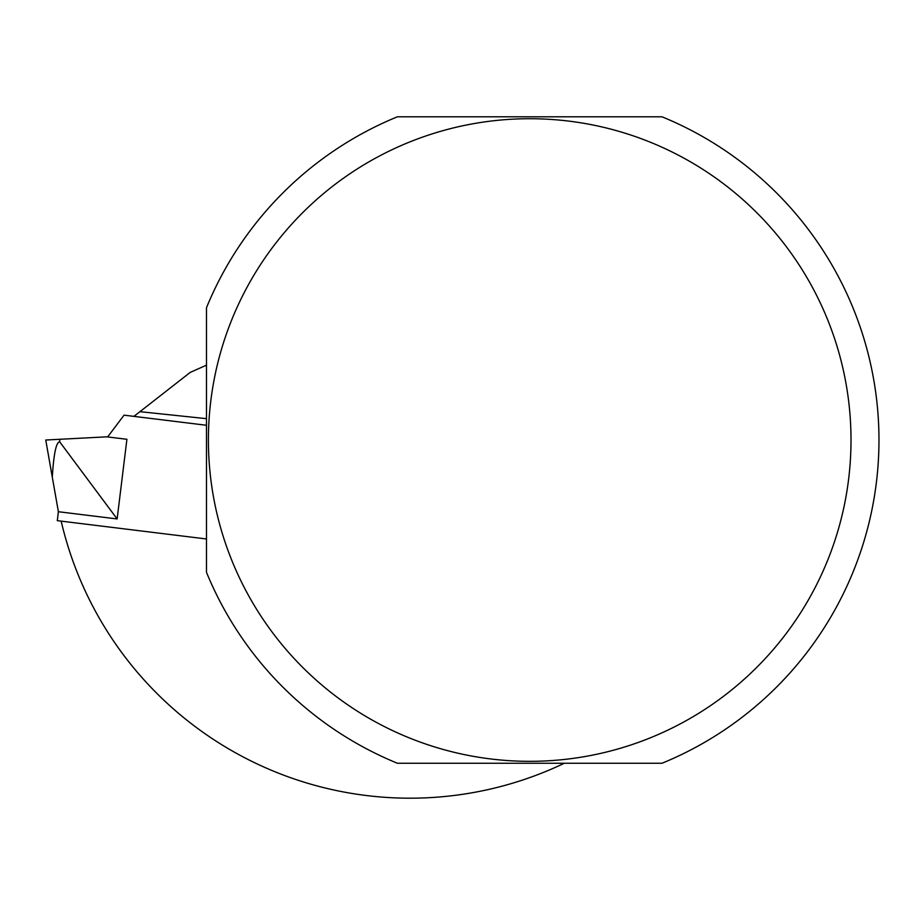 <?xml version="1.0" encoding="UTF-8"?>
<svg xmlns="http://www.w3.org/2000/svg" width="915" height="915" viewBox="0 0 915 915"><rect width="100%" height="100%" fill="white"/><g stroke="black" fill="none" stroke-linecap="round" stroke-linejoin="round"><path stroke-width="1.37" d="M529.716 761.326A321.302 321.302 0 0 1 214.453 377.998A321.302 321.302 0 0 1 651.434 142.671A321.302 321.302 0 0 1 529.716 761.326M662.025 116.8L397.396 116.8A349.256 349.256 0 0 0 206.493 307.715L206.493 572.344A349.256 349.256 0 0 0 397.396 763.247L662.025 763.247A349.256 349.256 0 0 0 662.025 116.8A349.256 349.256 0 0 1 662.025 763.247M397.396 116.8A349.256 349.256 0 0 0 206.493 307.715M206.493 572.344A349.256 349.256 0 0 0 397.396 763.247M61.168 521.138A358.165 358.165 0 0 0 564.338 763.247M206.493 365.154L190.228 372.394L139.949 411.67L206.493 418.67M133.945 416.371L139.949 411.67M52.292 477.15L58.388 511.725L117.131 518.942L59.635 441.751C56.158 442.277 53.711 454.08 52.292 477.15L45.75 440.024L107.764 436.775L124.051 415.158L206.493 425.281M59.635 441.751L59.921 439.291M58.388 511.725L57.29 520.658L206.493 538.981M117.131 518.942L126.91 439.291L106.815 436.832M59.772 440.515L59.704 439.291"/></g></svg>
